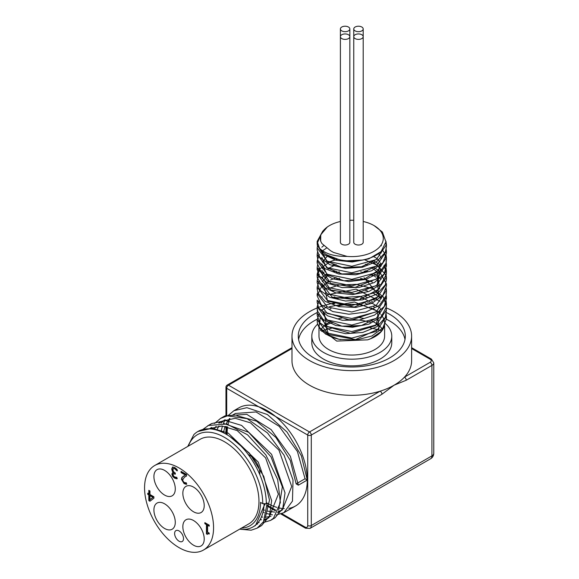 <?xml version="1.0" encoding="UTF-8"?>
<svg xmlns="http://www.w3.org/2000/svg" width="579" height="579" viewBox="0 0 579 579"><rect width="100%" height="100%" fill="white"/><g stroke="black" fill="none" stroke-linecap="round" stroke-linejoin="round"><path stroke-width="0.87" d="M329.19 225.781L327.403 226.881L320.73 234.813L320.672 241.139L321.888 243.52L330.529 250.707L333.497 252.437L347.096 256.403C334.662 256.613 325.492 253.92 319.579 248.333L317.169 241.392L322.821 231.043M385.947 241.153L386.425 244.656L376.278 259.609L351.8 266.275L327.309 261.238L317.169 247.921L317.69 244.649M386.005 247.921L386.425 251.185L376.278 266.13L351.793 272.81L327.316 267.766L317.169 254.449L317.69 251.185M386.005 254.449L386.425 257.713L376.285 272.666L351.793 279.331L327.316 274.294L317.169 260.977L319.297 254.449M322.995 250.483L326.375 248.174M380.345 252.299L381.148 253.052M386.005 260.977L386.425 264.241L376.278 279.194L351.8 285.86L327.309 280.822L317.169 267.505L317.69 264.234M386.005 267.505L386.425 270.769L376.278 285.722L351.793 292.395L327.316 287.35L317.169 274.033L319.29 267.505M321.75 264.632L322.177 264.241M332.838 258.328L333.707 258.046M373.86 260.977L378.601 263.93M379.006 264.241L381.148 266.108M386.005 274.033L386.425 277.298L376.285 292.25L351.793 298.916L327.316 293.879L317.169 280.562L319.297 274.033M321.75 271.167L322.177 270.769M332.838 264.864L334.807 264.234M365.436 264.241L367.571 264.885M373.86 267.505L378.608 270.458M379.006 270.769L386.425 283.826L376.278 298.778L351.8 305.451L327.309 300.407L317.169 287.09L319.297 280.554M321.743 277.703L326.831 274.033M332.838 271.392L334.807 270.769M365.436 270.769L367.556 271.413M373.868 274.033L378.601 276.986M379.006 277.298L381.156 279.172M386.005 287.09L386.425 290.354L376.285 305.307L351.793 311.98L327.316 306.935L317.169 293.618L317.169 295.855L321.273 304.793L332.816 311.553L348.978 314.238L365.827 312.074L379.259 305.451L386.005 295.869L386.425 292.59L385.665 288.204M386.005 293.618L386.425 296.882L376.285 311.835L351.793 318.508L327.309 313.471L317.169 300.146L317.169 302.383L318.645 307.862L327.468 315.794L342.218 320.259L359.298 320.042L374.555 315.077L384.268 306.443L386.374 297.982M386.005 300.146L386.425 303.41L376.278 318.363L351.8 325.036L327.309 319.992L317.169 306.675L319.297 300.139M321.743 297.288L322.185 296.882M332.838 290.976L334.807 290.354M365.443 290.354L367.556 290.998M373.868 293.618L378.601 296.571M379.006 296.882L381.148 298.757M386.005 306.675L386.425 309.939L376.285 324.891L351.793 331.564L327.316 326.52L317.169 313.203L317.69 309.946M332.838 297.505L334.807 296.882M365.443 296.882L367.564 297.526M373.86 300.146L374.389 300.421M386.005 313.203L386.425 316.467L376.285 331.42L351.793 338.093L327.309 333.055L317.169 319.731L319.297 313.203M321.743 310.337L326.831 306.675M332.853 304.04L334.836 303.418M365.262 303.461L367.397 304.12M373.636 306.79L374.193 307.094M385.201 322.018L381.409 331.376L370.589 338.737L367.622 339.844L336.717 341.089L319.195 327.41M319.029 326.274L320.086 320.809M321.953 319.608L323.089 319.246L321.75 318.349M362.193 260.065L342.573 260.999L326.882 254.883M381.141 245.004L381.395 245.771M376.9 259.211L361.484 266.767L342.001 267.433L326.628 261.216L321.815 251.004M381.148 251.532L381.402 252.299M376.893 265.747L361.412 273.317L341.878 273.939L326.527 267.65L321.83 257.387M378.565 253.682L379.925 255.563M380.446 256.497L381.402 258.835M379.035 269.915L364.466 279.02L343.977 280.772L327.142 274.67L321.837 263.923M322.329 262.092L327.917 255.477M377.363 258.9L379.925 262.092M380.454 263.025L377.023 278.68L355.108 287.401L330.768 283.471L321.837 270.451M322.329 268.627L323.979 265.689M327.794 262.099L328.3 261.744M334.083 258.827L335.024 258.487M372.442 261.672L377.291 265.356M377.363 265.428L379.925 268.627M380.454 269.553L377.023 285.208L355.108 293.929L330.761 289.999L321.83 276.972M322.329 275.148L323.979 272.217M327.794 268.62L336.225 264.625M372.435 268.2L377.298 271.884M377.37 271.964L379.6 288.711L358.748 299.965L332.129 297.193L321.837 283.515M322.329 281.676L328.3 274.801M334.083 271.891L336.225 271.153M364.017 271.146L366.304 271.891M372.435 274.728L375.894 277.153M377.363 278.485L378.652 296.513L354.268 307.065L327.519 301.066L323.979 285.273M327.794 281.683L328.3 281.336M330.515 280.019L336.225 277.681M364.025 277.674L381.402 298.004M376.878 311.459L350.577 320.288L325.456 312.385M327.794 294.74L356.063 289.116L379.925 301.268M376.907 317.965L361.426 325.543L341.885 326.172L326.527 319.883L321.837 309.62M334.083 297.997L360.384 296.347L379.925 307.796M380.454 308.723L375.72 325.528L350.577 333.345L326.476 326.368L323.979 311.386M329.458 306.718L354.42 302.006L377.298 311.061M377.37 311.133L378.941 328.792L355.571 339.584L328.727 334.539L323.089 319.246M320.375 317.415L318.964 326.071L320.657 329.422M317.183 320.18A34.624 19.99 0 0 0 317.169 320.679A34.624 19.99 0 0 0 320.187 328.843L325.644 334.105L339.041 339.308L355.962 340.061L371.899 335.979L382.936 327.924L386.425 318.711L386.374 317.553M372.435 301.688L371.508 301.268M364.017 298.742L360.565 298.004M339.54 298.004L336.225 298.735M329.031 301.268L328.3 301.616M317.227 314.325L317.169 315.446L319.825 322.713L330.081 330.088L345.627 333.67L362.671 332.462L377.067 326.628L385.317 317.473L386.425 309.939M317.234 307.796L317.321 310.706L323.082 319.478L335.834 325.521L352.473 327.251L368.953 324.11L381.25 316.742L386.374 306.812L386.425 305.647L383.081 296.614L372.167 288.501L356.295 284.332L339.33 284.984L328.3 288.559M317.234 301.261L317.169 302.383M372.435 282.103L366.239 279.766L360.572 278.419M339.547 278.419L336.225 279.15M329.031 281.683L321.49 286.706L317.169 295.855M372.442 275.575L371.501 275.148M364.017 272.629L360.572 271.884M339.54 271.884L336.225 272.622M329.024 275.155L325.463 277.08M317.234 288.212L317.806 292.952L325.108 301.355L338.91 306.653L355.853 307.427L371.805 303.374L382.885 295.348L386.425 286.062L386.374 284.926M329.038 268.62L328.307 268.974M317.227 281.662L317.169 282.798L319.782 290.014L329.994 297.411L345.511 301.022L362.563 299.842L376.994 294.038L385.288 284.897L386.425 279.534L385.426 274.511L377.378 265.291L364.3 259.645M337.6 259.233L330.435 261.476L319.999 268.772L317.169 276.27L317.314 278L323.017 286.779L335.733 292.851L352.365 294.617L368.852 291.505L381.185 284.159L386.367 274.243L386.425 273.006L384.058 265.356M376.886 258.444L373.578 256.54M317.234 268.62L318.616 275.163L327.388 283.109L342.109 287.604L359.19 287.423L374.468 282.48L384.224 273.867L386.374 265.348M317.227 262.077L317.169 263.213L321.222 272.094L332.722 278.875L348.869 281.589L365.725 279.454L379.194 272.868L385.983 263.293L386.425 259.949L384.456 252.951L382.422 250.114M323.618 245.713L321.837 247.211M317.227 255.592L317.784 260.246L325.036 268.663L338.809 273.99L355.738 274.801L371.711 270.777L382.835 262.765L386.425 253.421L386.381 252.299M317.227 249.013L317.169 250.157L319.738 257.315L329.907 264.726L345.402 268.367L362.454 267.223L376.915 261.447L385.259 252.321L386.425 246.893L385.802 242.919M320.527 235.501L317.169 243.629L317.299 245.293L322.959 254.087L335.632 260.181L352.249 261.976L368.751 258.9L381.091 251.583L385.918 241.856L382.408 232.056L374.056 225.578A31.476 18.173 180 0 1 379.896 246.618A31.476 18.173 180 0 1 347.096 256.403M320.672 241.139A31.476 18.173 180 0 1 329.538 225.578A31.476 18.173 180 0 1 340.394 221.489M349.839 220.288A31.476 18.173 180 0 1 353.755 220.288M363.199 221.489A31.476 18.173 180 0 1 374.056 225.578M363.199 28.95L363.199 242.283A4.719 2.729 180 0 1 360.283 244.801A4.719 2.729 180 0 1 355.137 244.215A4.719 2.729 180 0 1 353.755 242.283L353.755 36.658A4.719 2.729 180 0 1 358.473 33.937A4.719 2.729 180 0 1 363.199 36.658A4.719 2.729 180 0 1 360.283 39.177A4.719 2.729 180 0 1 355.137 38.59A4.719 2.729 180 0 1 353.755 36.658L353.755 28.95A4.719 2.729 180 0 1 358.473 26.221A4.719 2.729 180 0 1 363.199 28.95A4.719 2.729 180 0 1 360.283 31.469A4.719 2.729 180 0 1 355.137 30.875A4.719 2.729 180 0 1 353.755 28.95M349.839 28.95L349.839 242.283A4.719 2.729 180 0 1 346.922 244.801A4.719 2.729 180 0 1 341.776 244.215A4.719 2.729 180 0 1 340.394 242.283L340.394 36.658A4.719 2.729 180 0 1 345.12 33.937A4.719 2.729 180 0 1 349.839 36.658A4.719 2.729 180 0 1 346.922 39.177A4.719 2.729 180 0 1 341.776 38.59A4.719 2.729 180 0 1 340.394 36.658L340.394 28.95A4.719 2.729 180 0 1 345.12 26.221A4.719 2.729 180 0 1 349.839 28.95A4.719 2.729 180 0 1 346.922 31.469A4.719 2.729 180 0 1 341.776 30.875A4.719 2.729 180 0 1 340.394 28.95M150.301 500.944L149.259 500.343L149.259 494.705L148.202 494.09L148.202 493.496M148.817 493.851L148.817 490.319L149.961 490.978L149.961 494.517L153.898 496.782L153.898 498.237L149.91 501.233L148.817 500.596L148.817 494.958L147.754 494.35L147.754 493.236L149.259 493.598L149.259 490.572M150.41 499.38L153.399 497.093L150.41 495.363L149.961 495.624L149.961 499.641L150.41 499.38M149.961 499.641L153.399 497.093M148.817 500.596L149.259 500.343M148.817 494.958L149.259 494.705M147.754 494.35L148.202 494.09M152.957 497.354L149.961 495.624M181.9 477.472L185.446 475.098L181.068 472.573L181.068 471.378L186.561 474.548L186.561 476.01L184.412 477.241L182.653 479.89L183.094 481.439L184.18 482.481L186.373 482.857L186.373 484.326L184.093 483.624L181.437 479.267L181.9 477.472L184.05 475.815M186.561 475.981L185.483 476.575M181.068 472.573L181.517 471.639M185.446 475.098L185.888 474.838L181.517 472.312M183.094 476.401L183.536 476.148M186.822 484.066L184.542 483.364L181.886 479.007L182.349 477.219M175.292 473.68L173.714 473.622M177.471 470.662L175.198 468.447L173.447 468.476L172.911 469.822L173.447 471.617L175.292 473.05L175.292 474.194L173.454 473.709L173.085 474.642L173.555 476.032L174.641 476.973L176.87 477.357L176.87 478.819L174.547 478.109L172.665 476.445L173.114 476.184L172.318 473.825L172.708 472.696M172.665 476.445L171.876 474.085L172.477 472.797L173.968 472.478L172.766 471.024L172.144 468.766L172.933 466.898M177.312 478.558L174.988 477.849L173.114 476.184M173.519 472.732L172.325 471.277L171.702 469.019L172.52 467.137L174.684 467.477L177.116 469.511L177.116 470.872M177.029 470.922L174.757 468.708L173.403 468.505M173.483 468.454L173.852 468.245M172.325 471.277L172.766 471.024M173.519 472.638L173.968 472.377M207.586 525.269L207.586 532.159L209.2 533.085L209.2 534.033L207.687 533.606L207.362 534.403L206.435 533.867L206.435 524.603L204.857 523.691L204.857 522.642L209.2 525.146L209.2 526.195L207.586 525.269L209.2 525.681M204.857 523.691L205.306 522.895M206.435 524.603L206.884 524.35L205.306 523.43M206.435 533.867L206.884 533.614L206.884 524.35M207.448 533.939L206.884 533.614M209.2 533.534L207.948 533.548M179.063 547.633A48.795 28.168 60 0 1 147.189 504.635A48.795 28.168 60 0 1 154.665 465.538A48.795 28.168 60 0 1 203.461 493.706A48.795 28.168 60 0 1 203.461 550.05A48.795 28.168 60 0 1 179.063 547.633M193.531 511.778A15.112 8.721 60 0 1 183.659 498.461A15.112 8.721 60 0 1 185.975 486.353A15.112 8.721 60 0 1 201.087 495.081A15.112 8.721 60 0 1 201.087 512.524A15.112 8.721 60 0 1 193.531 511.778M164.595 495.074A15.112 8.721 60 0 1 154.723 481.757A15.112 8.721 60 0 1 157.039 469.649A15.112 8.721 60 0 1 172.151 478.37A15.112 8.721 60 0 1 172.151 495.819A15.112 8.721 60 0 1 164.595 495.074M164.595 528.482A15.112 8.721 60 0 1 154.723 515.172A15.112 8.721 60 0 1 157.039 503.064A15.112 8.721 60 0 1 172.151 511.785A15.112 8.721 60 0 1 172.151 529.235A15.112 8.721 60 0 1 164.595 528.482M193.531 545.194A15.112 8.721 60 0 1 183.659 531.877A15.112 8.721 60 0 1 185.975 519.768A15.112 8.721 60 0 1 201.087 528.489A15.112 8.721 60 0 1 201.087 545.939A15.112 8.721 60 0 1 193.531 545.194M179.063 541.206A6.297 3.633 60 0 1 174.952 535.662A6.297 3.633 60 0 1 175.915 530.617A6.297 3.633 60 0 1 182.211 534.251A6.297 3.633 60 0 1 182.211 541.517A6.297 3.633 60 0 1 179.063 541.206M259.812 474.65A15.112 8.721 -120 0 0 248.138 454.435M154.665 465.538L200.081 439.323A48.795 28.168 60 0 1 248.869 467.492A48.795 28.168 60 0 1 248.869 523.836L203.461 550.05M188.341 446.098A54.144 31.259 60 0 1 230.898 441.705A54.144 31.259 60 0 1 262.757 503.679L266.318 503.679A56.662 32.714 -120 0 0 241.588 446.655A56.662 32.714 -120 0 0 197.924 431.478A56.662 32.714 -120 0 0 193.842 434.641L187.762 446.431M262.757 503.679L260.536 502.398A50.995 29.442 60 0 1 241.457 528.113M227.887 415.765L233.873 410.721L246.9 407.674L267.36 414.528L287.018 432.035L301.398 455.839L307.275 480.034L298.373 485.173L296.151 483.892L290.253 460.406L275.951 437.5L256.613 421.157L236.876 415.693M224.384 420.021L221.055 423.14M218.942 425.985L216.763 430.117M261.433 516.96L262.663 517.127M265.508 517.25L271.052 516.229M278.637 510.171L282.342 486.888L271.008 456.809L248.615 432.274L223.574 423.401M211.067 427.707L209.67 428.858M256.417 524.35L257.684 523.937M265.276 517.894L269.474 500.133L263.807 476.459L249.477 453.205L229.928 436.602M298.373 485.173L290.368 456.295L271.138 429.604L246.734 414.325L224.97 415.867L222.799 417.285M214.411 428.663L214.107 429.452M260.224 519.414L261.346 519.66M272.629 518.972L274.953 517.865L282.805 508.348L285.02 492.881L271.616 454.363L241.609 425.413L225.448 420.571L211.617 423.575L209.497 424.972M259.269 526.673L261.599 525.573L269.445 516.055L271.66 500.596L258.263 462.071L228.256 433.128L212.088 428.279L197.852 431.514M239.663 529.148A53.514 30.897 -120 0 0 253.009 526.897A53.514 30.897 -120 0 0 264.082 503.679M296.151 483.892L305.053 478.753L297.425 451.519L279.187 426.347L256.077 411.959L235.443 413.449L232.657 415.375M229.494 418.552L226.165 423.879M225.108 426.376L223.378 432.745M263.503 509.773L264.603 510.222M266.919 511.025L274.598 512.104M278.029 511.662L282.284 509.998L291.693 486.461L278.948 450.129L250.519 422.844L235.204 418.299L222.09 421.165L219.311 423.083M216.126 426.274L213.955 429.415M259.985 519.826L261.252 519.826M264.683 519.37L268.924 517.706L278.34 494.198L265.623 457.895L237.231 430.595L221.923 426.014L208.802 428.829M254.319 526.058L255.571 525.414L265.044 503.679M266.999 503.042A56.662 32.714 60 0 1 266.311 502.637L267.209 503.165L263.438 521.795L257.141 528.142L251.17 530.205L240.944 529.3M266.318 503.679L267.209 503.165A56.662 32.714 60 0 0 276.798 507.363M202.737 429.517L208.44 425.456L226.794 424.023L247.523 434.771L265.884 454.964L277.696 479.586L280.374 502.558L273.527 518.191L270.502 520.434L262.888 522.663M259.131 522.576L258.169 522.453M210.973 428.959L211.784 427.418M214.519 423.488L220.519 418.436L227.373 415.867L247.03 418.624L267.491 432.954L284.072 455.26L293.025 480.02L292.46 501.11L283.862 512.726L276.241 514.948M272.499 514.861L266.506 513.522M264.133 512.632L263.011 512.14M221.077 431.681L222.408 426.043M223.371 423.379L225.151 419.71M305.053 478.753L307.275 480.034A56.662 32.714 60 0 1 295.543 505.974A56.662 32.714 60 0 1 288.805 508.34M236.558 409.411A56.662 32.714 60 0 1 238.881 407.833A56.662 32.714 60 0 1 258.813 406.813A56.662 32.714 60 0 1 275.611 416.518A56.662 32.714 60 0 1 307.275 480.034M284.282 508.615A56.662 32.714 60 0 1 279.339 508M227.156 434.815A56.662 32.714 60 0 1 227.627 426.897M228.083 424.356A56.662 32.714 60 0 1 229.906 418.494M226.7 416.011L226.7 388.277A2.519 1.455 -60 0 1 228.481 385.194A2.519 1.455 -120 0 0 227.221 385.064A2.519 2.519 0 0 0 225.962 387.25A2.519 1.455 0 0 0 226.7 388.277L307.724 435.053A2.519 1.455 0 0 0 311.285 435.053A2.519 1.455 -120 0 0 309.504 431.97A2.519 1.455 120 0 0 307.724 435.053L307.724 525.529A2.519 1.455 0 0 0 311.285 525.529L311.285 435.053L381.945 394.256A2.519 1.455 -120 0 0 380.164 391.172A59.811 34.53 180 0 1 291.982 360.775L291.982 336.102A59.811 34.53 180 0 1 333.931 303.143M370.205 327.917A59.811 34.53 180 0 1 380.164 330.377A59.811 34.53 180 0 1 381.807 330.906M386.251 307.876A59.811 34.53 180 0 1 394.089 311.683A59.811 34.53 180 0 1 411.611 336.102L411.611 360.775A59.811 34.53 180 0 1 404.453 377.153A2.519 1.455 60 0 1 406.234 380.237L431.927 365.4A2.519 1.455 -120 0 0 430.146 362.316L404.453 377.153A59.811 34.53 180 0 1 394.089 385.194L406.234 380.237M381.945 394.256L394.089 385.194A59.811 34.53 180 0 1 380.164 391.172L309.504 431.97L228.481 385.194L291.982 348.529M323.429 330.377A59.811 34.53 180 0 1 331.282 328.336M344.36 326.513A59.811 34.53 180 0 1 356.859 326.368M319.579 248.333A34.624 19.99 0 0 0 347.74 260.854A34.624 19.99 0 0 0 380.171 252.458M320.187 328.843A34.624 19.99 0 0 0 340.705 339.62M329.733 322.083A32.808 18.941 180 0 1 330.718 321.584M338.172 318.87A32.808 18.941 180 0 1 342.109 318.001M359.783 317.726A32.808 18.941 180 0 1 363.648 318.436M371.385 320.904A32.808 18.941 180 0 1 382.661 329.675M384.608 325.839L384.608 336.102A32.808 18.941 180 0 1 351.793 355.043A32.808 18.941 180 0 1 318.986 336.102L318.986 327.07M320.404 330.602A32.808 18.941 180 0 1 320.889 329.748M320.911 329.712A32.808 18.941 180 0 1 328.597 322.706M329.914 309.135A32.808 18.941 180 0 1 330.949 308.621M338.57 305.915A32.808 18.941 180 0 1 363.243 305.495M371.146 307.948A32.808 18.941 180 0 1 377.132 311.212M377.19 311.256A32.808 18.941 180 0 1 380.229 313.796M381.062 314.687A32.808 18.941 180 0 1 384.608 323.248A32.808 18.941 180 0 1 381.749 330.978A32.808 18.941 180 0 1 367.622 339.844M385.136 323.357A39.98 23.08 180 0 1 391.773 336.102A39.98 23.08 180 0 1 367.093 357.424A39.98 23.08 180 0 1 323.531 352.423A39.98 23.08 180 0 1 311.82 336.102A39.98 23.08 180 0 1 317.676 324.074M391.773 336.102L391.773 342.782A39.98 23.08 180 0 1 367.093 364.104A39.98 23.08 180 0 1 323.531 359.103A39.98 23.08 180 0 1 311.82 342.782L311.82 336.102M323.589 326.426A39.98 23.08 180 0 1 332.976 322.416M344.932 320.042A39.98 23.08 180 0 1 370.43 322.365M376.611 324.681A39.98 23.08 180 0 1 380.005 326.426M404.996 339.439A53.514 30.897 0 0 0 386.15 319.094M317.183 319.217A53.514 30.897 0 0 0 298.598 339.439M386.186 312.428A53.514 30.897 180 0 1 405.314 336.102A53.514 30.897 180 0 1 372.275 364.647A53.514 30.897 180 0 1 313.956 357.945A53.514 30.897 180 0 1 298.279 336.102A53.514 30.897 180 0 1 317.191 312.53M411.611 336.102A59.811 34.53 180 0 1 374.685 368.005A59.811 34.53 180 0 1 309.504 360.514A59.811 34.53 180 0 1 291.982 336.102M367.513 302.781A59.811 34.53 180 0 1 369.67 303.143M181.437 479.267L181.886 479.007M184.093 483.624L184.542 483.364M174.757 468.708L175.198 468.447M174.894 473.962L175.292 473.738M171.702 469.019L172.144 468.766M171.876 474.085L172.318 473.825M174.547 478.109L174.988 477.849M307.724 525.529A3.778 2.178 60 0 1 305.053 527.071A2.519 1.455 120 0 0 305.574 528.222L309.982 528.41A6.297 3.633 -120 0 0 311.285 525.529L431.927 455.876A6.297 3.633 60 0 1 430.624 458.756A6.297 6.297 0 0 0 433.772 453.306A6.297 3.633 180 0 1 431.927 455.876L431.927 365.4A6.297 3.633 0 0 0 433.772 362.83L433.772 453.306M305.053 527.071L281.879 513.696M275.691 510.121L267.266 505.257M265.044 503.976L264.538 503.679M226.7 434.547L226.7 426.687M226.7 424.002L226.7 422.815M381.568 331.188L380.164 330.377M323.292 330.45L322.221 331.072M322.09 331.152L321.649 331.405M433.772 362.83L431.406 359.11A2.519 1.455 120 0 0 430.146 359.233A3.778 2.178 180 0 1 430.146 362.316M411.611 348.529L430.146 359.233M185.707 476.445L185.258 476.705M173.903 473.456L173.454 473.709M208.136 533.346L207.687 533.606M235.443 413.449L232.114 415.375M222.09 421.157L218.753 423.09M282.284 509.998L277.522 512.741M268.924 517.706L264.176 520.449M255.571 525.414L253.009 526.897M238.881 407.833L233.873 410.721M224.97 415.867L220.519 418.436M211.61 423.575L207.535 425.927M295.543 505.974L284.144 512.553M274.953 517.865L270.502 520.434M261.599 525.573L257.148 528.142M291.982 347.675L227.221 385.064M264.06 504.258L265.037 504.823M267.266 506.104L275.358 510.779M280.989 514.029L305.574 528.222M225.962 387.25L225.962 416.192M225.962 426.535L225.962 434.12M431.406 359.11L411.611 347.675M309.982 528.41L430.624 458.756M329.538 225.578L329.002 225.89M386.425 318.711L386.425 316.467M386.425 305.647L386.425 303.635M386.425 299.119L386.425 296.882M386.425 292.59L386.425 290.354M386.425 286.062L386.425 283.826M386.425 279.534L386.425 277.298M386.425 273.006L386.425 270.769M386.425 266.478L386.425 264.241M386.425 259.949L386.425 257.713M386.425 253.421L386.425 251.387M386.425 246.893L386.425 244.772M317.169 320.679L317.169 319.731M317.169 315.446L317.169 313.442M317.169 308.911L317.169 306.675M317.169 289.326L317.169 287.09M317.169 282.798L317.169 280.562M317.169 276.27L317.169 274.229M317.169 269.742L317.169 267.505M317.169 263.213L317.169 261.107M317.169 256.685L317.169 254.449M317.169 250.157L317.169 247.921M317.169 243.629L317.169 241.392M318.986 325.405L318.986 326.151M381.749 330.978L382.075 330.558"/></g></svg>
